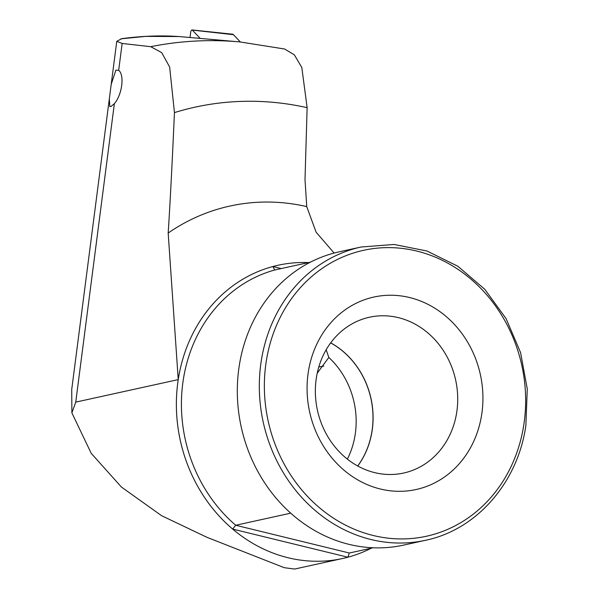 <?xml version="1.0" encoding="UTF-8"?>
<svg xmlns="http://www.w3.org/2000/svg" width="599" height="599" viewBox="0 0 599 599"><rect width="100%" height="100%" fill="white"/><g stroke="black" fill="none" stroke-linecap="round" stroke-linejoin="round"><path stroke-width="0.9" d="M200.126 38.343L192.301 30.085A2.022 0.854 -76.3 0 0 192.047 29.95A2.022 0.854 -76.3 0 0 190.939 31.208A2.022 0.854 -76.3 0 0 190.692 32.226L190.018 37.43M192.047 29.95L232.524 34.195A7.51 3.182 103.7 0 1 233.453 34.69L240.356 41.967M373.177 547.778L349.314 553.027L347.869 557.22A150.132 133.173 77.6 0 0 371.245 548.205M308.298 372.106A98.528 87.394 -102.4 0 1 409.649 297.553A98.528 87.394 -102.4 0 1 481.708 414.456A98.528 87.394 77.6 0 1 380.358 489.009A98.528 87.394 77.6 0 1 308.298 372.106M316.347 377.999A79.757 70.749 -102.4 0 1 369.426 317.238A79.757 70.749 -102.4 0 1 456.73 412.277A79.757 70.749 77.6 0 1 403.651 473.038A79.757 70.749 77.6 0 1 316.347 377.999M334.137 253.055L316.1 232.187L306.733 206.588A218.291 193.627 77.6 0 0 168.177 233.026L178.24 379.609A150.132 133.173 -102.4 0 0 232.689 529.089A150.132 133.173 77.6 0 0 342.583 558.508A150.132 133.173 77.6 0 0 347.869 557.22L232.689 529.089L235.699 525.256A146.381 129.841 -102.4 0 1 183.242 380.043A146.381 129.841 -102.4 0 1 274.761 269.992L310.424 262.152M114.364 103.649L111.197 106.352L109.834 106.652L109.318 98.91L111.204 84.339L115.877 70.135L118.662 70.397A18.764 7.944 -76.3 0 1 121.702 85.328A18.764 7.944 -76.3 0 1 114.364 103.649L75.744 402.124L71.88 412.891L71.723 389.485L109.25 99.456M239.181 366.221A150.132 133.173 77.6 0 0 403.524 545.12L425.53 540.291A150.132 133.173 -102.4 0 1 261.186 361.384A150.132 133.173 -102.4 0 1 361.1 247.013L339.094 251.85A150.132 133.173 -102.4 0 0 239.181 366.221M317.223 373.192L328.821 357.468A79.757 70.749 -102.4 0 1 355.17 434.597A79.757 70.749 77.6 0 1 347.368 459.126M326.193 349.711L328.821 357.468M330.655 342.898A79.757 70.749 -102.4 0 1 372.009 430.891A79.757 70.749 -102.4 0 1 357.7 465.992M357.753 466.015A79.757 70.749 77.6 0 0 372.099 430.876A79.757 70.749 77.6 0 0 330.693 342.853M318.795 366.985L323.804 366.086M306.733 206.588L305.011 179.513L307.13 107.67A322.352 285.933 77.6 0 0 174.451 112.605L169.644 67.006L161.67 52.592L150.723 46.692L122.151 43.45L116.768 41.324L121.739 38.673M290.717 513.171L235.699 525.256L349.359 553.012M342.583 558.508L294.603 569.05L284.293 567.702L206.94 537.303L161.648 515.732L121.402 487.032L91.22 453.346L71.887 412.891M168.177 233.026C169.996 205.584 172.085 165.444 174.451 112.605M308.492 262.579A150.132 133.173 77.6 0 0 272.867 266.525L274.761 269.992M75.744 402.124L178.24 379.609A150.132 133.173 -102.4 0 1 272.867 266.525L281.223 268.569M307.13 107.663L301.814 67.507L294.371 54.883L284.645 49.021L239.847 41.923L179.004 36.539L145.639 36.389L120.923 38.838M192.301 30.085L233.453 34.69M266.181 361.818A146.381 129.841 77.6 0 0 373.244 535.499A146.381 129.841 77.6 0 0 523.826 424.736A146.381 129.841 77.6 0 0 416.769 251.056A146.381 129.841 77.6 0 0 266.181 361.818M122.151 43.45L118.662 70.397M239.847 41.923A390.99 346.806 77.6 0 0 150.723 46.685M425.53 540.291C476.579 529.793 517.776 482.667 525.847 425.679L527.277 388.968L520.561 352.549L506.095 318.631L484.763 289.272L457.861 266.263L427.005 251.011L394.082 244.459L361.1 247.013M111.204 84.339L116.768 41.324M206.94 537.303L284.293 567.702M179.004 36.539C160.629 35.289 141.484 36.007 121.575 38.695"/></g></svg>
